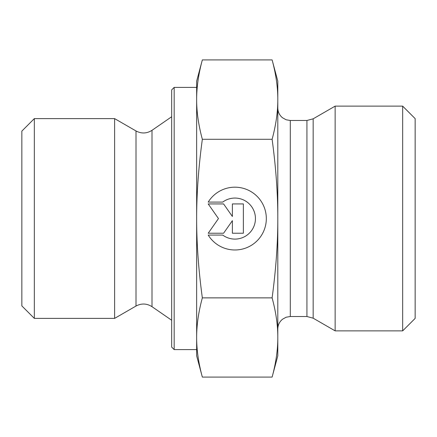 <?xml version="1.0" encoding="UTF-8"?>
<svg xmlns="http://www.w3.org/2000/svg" width="437" height="437" viewBox="0 0 437 437"><rect width="100%" height="100%" fill="white"/><g stroke="black" fill="none" stroke-linecap="round" stroke-linejoin="round"><path stroke-width="0.66" d="M208.209 202.091L222.717 202.091L208.203 202.096A31.398 31.398 0 0 1 266.324 218.582A31.398 31.398 0 0 1 208.203 235.068A31.398 31.398 180 0 0 266.324 218.582M222.717 202.096L222.717 202.091A20.517 20.517 0 0 1 255.443 218.582A20.517 20.517 180 0 0 222.717 202.096M208.203 235.068L222.717 235.068A20.517 20.517 180 0 0 255.443 218.582M232.386 203.926L243.376 203.926L243.376 233.232L232.386 233.232L232.386 220.68L223.591 233.232L208.203 233.232L218.467 218.582L208.203 203.926L223.591 203.926L232.386 216.484L232.386 203.926L232.386 216.484M208.209 203.926L218.467 218.576M208.209 233.232L223.591 233.232L232.386 220.674M232.386 233.232L243.376 233.232L243.376 203.926M34.337 318.387L34.337 118.613L114.614 118.613L114.614 318.387L34.337 318.387L21.85 305.9L21.85 131.1L34.337 118.613M202.342 377.087L196.65 355.844L196.65 337.484C196.634 349.9 198.535 363.103 202.342 377.087L272.114 377.087L277.806 355.844L277.806 337.484C277.85 325.248 275.949 312.045 272.114 297.876C275.949 269.503 277.85 243.076 277.806 218.582L277.806 218.5C277.845 194.033 275.944 167.628 272.114 139.283C275.949 125.086 277.85 111.856 277.806 99.598C277.85 87.34 275.949 74.11 272.114 59.913L277.806 81.156L277.806 218.5M196.65 218.582C196.634 243.442 198.535 269.875 202.342 297.876C198.535 311.86 196.634 325.062 196.65 337.484L196.65 99.598C196.634 112.041 198.535 125.272 202.342 139.283C198.535 167.284 196.634 193.717 196.65 218.582M202.342 59.913C198.535 73.924 196.634 87.154 196.65 99.598L196.65 81.156L202.342 59.913L272.114 59.913M202.342 297.876L272.114 297.876M202.342 139.283L272.114 139.283M272.114 377.087C275.949 362.918 277.85 349.715 277.806 337.484L277.806 218.582M174.177 349.6L174.177 87.4L171.681 89.896L171.681 347.104L174.177 349.6L196.65 349.6L196.65 337.484M196.65 99.598L196.65 87.4L174.177 87.4M313.165 318.185L335.141 330.869L335.141 106.131L313.165 118.815L306.927 120.486L306.927 316.514L313.165 318.185L313.165 118.815M402.663 330.869L415.15 318.387L415.15 118.613L402.663 106.131L402.663 330.869L335.141 330.869M152.005 306.681C146.799 303.387 141.462 303.169 136.005 306.037L136.005 130.963C141.462 133.831 146.799 133.613 152.005 130.319L152.005 306.681L171.681 320.261M306.927 316.514L290.294 316.514L290.294 120.486L306.927 120.486M152.005 130.319L171.681 116.739M136.005 130.963L114.614 118.613M136.005 306.037L114.614 318.387M290.294 120.486L286.159 119.782L282.564 117.804C279.478 115.264 277.894 111.998 277.806 107.999M290.294 316.514L286.159 317.218L282.564 319.196C279.478 321.736 277.894 325.002 277.806 329.001M402.663 106.131L335.141 106.131"/></g></svg>
